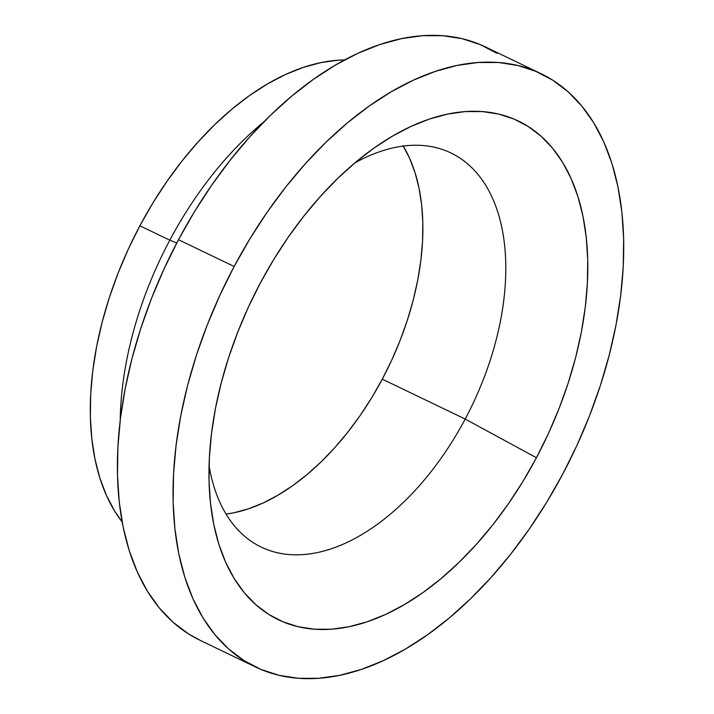 <?xml version="1.0" encoding="UTF-8"?>
<svg xmlns="http://www.w3.org/2000/svg" width="714" height="714" viewBox="0 0 714 714"><rect width="100%" height="100%" fill="white"/><g stroke="black" fill="none" stroke-linecap="round" stroke-linejoin="round"><path stroke-width="1.07" d="M402.955 145.647L409.649 158.401L415.03 172.618L419.038 188.157L421.644 204.864L422.822 222.598L422.563 241.162L420.858 260.396L417.735 280.111L413.219 300.112L407.355 320.211L400.197 340.212L391.816 359.927L382.285 379.152A218.707 128.556 115.7 0 1 226.052 514.089L234.192 512.714L248.552 508.796L263.145 502.968L277.835 495.275L292.481 485.806L306.94 474.64L321.077 461.896L334.75 447.687L347.834 432.157L360.195 415.45L371.717 397.725L382.285 379.152L465.207 419.064A218.707 128.556 -64.3 0 1 261.226 547.102A218.707 128.556 -64.3 0 1 209.059 465.689A218.707 128.556 115.7 0 0 314.383 553.154A218.707 128.556 115.7 0 0 465.207 419.064L536.437 457.736A276.729 162.658 -64.3 0 1 334.946 628.909A276.729 162.658 -64.3 0 1 209.425 490.464A276.729 162.658 -64.3 0 1 260.324 283.047A276.729 162.658 -64.3 0 1 374.377 147.807A276.729 162.658 -64.3 0 1 567.121 170.298A276.729 162.658 -64.3 0 1 536.437 457.736L465.207 419.064A218.707 128.556 115.7 0 0 493.249 199.866A218.707 128.556 115.7 0 0 354.778 162.97A218.707 128.556 -64.3 0 1 450.953 152.975A218.707 128.556 -64.3 0 1 465.207 419.064L382.285 379.152A218.707 128.556 115.7 0 0 403.214 146.067M169.789 240.19L139.882 225.785A267.188 157.044 115.7 0 0 122.165 521.988L114.633 511.054L106.457 495.471L99.889 478.103L94.989 459.12L91.803 438.708L90.366 417.047L90.687 394.36L92.766 370.869L96.577 346.781L102.102 322.353L109.269 297.8L118.006 273.364L128.252 249.284L139.882 225.785L169.789 240.19A267.188 157.044 115.7 0 0 120.211 420.341A267.188 157.044 -64.3 0 1 169.789 240.19L176.769 242.983L169.789 240.19A267.188 157.044 -64.3 0 1 263.921 121.808A267.188 157.044 115.7 0 0 169.789 240.19M541.176 73.765L485.529 46.981A329.208 193.503 115.7 0 0 178.5 239.699L234.147 266.483A329.208 193.503 -64.3 0 1 541.176 73.765A329.208 193.503 -64.3 0 1 562.623 474.301L576.957 445.357L589.577 415.691L600.349 385.578L609.176 355.331L615.977 325.218L620.68 295.551L623.242 266.599L623.634 238.646L621.867 211.96L617.94 186.8L611.907 163.417L603.812 142.015L593.736 122.826L581.776 106.011L568.058 91.74L552.707 80.164L535.866 71.373L517.695 65.465L498.381 62.493L478.103 62.484L457.058 65.447L435.451 71.346L413.486 80.12L391.37 91.687L369.325 105.949L347.557 122.746L326.28 141.934L305.699 163.327L286.011 186.702L267.411 211.853L250.061 238.538L234.147 266.483L178.5 239.699A329.208 193.503 115.7 0 0 199.947 640.235L255.594 667.019A329.208 193.503 -64.3 0 1 234.147 266.483L219.814 295.426L207.194 325.102L196.421 355.206L187.595 385.462L180.794 415.566L176.09 445.241L173.529 474.194L173.127 502.147L174.903 528.824L178.821 553.984L184.864 577.376L192.958 598.769L203.035 617.967L214.985 634.782L228.712 649.044L244.063 660.629L260.905 669.411L279.067 675.319L298.381 678.291L318.658 678.3L339.703 675.337L361.32 669.446L383.284 660.664L405.4 649.097L427.445 634.844L449.204 618.038L470.481 598.85L491.062 577.465L510.751 554.082L529.36 528.931L546.701 502.254L562.623 474.301A329.208 193.503 -64.3 0 1 255.594 667.019M536.437 457.736L523.059 481.236L508.475 503.656L492.839 524.799L476.292 544.452L458.986 562.427L441.1 578.563L422.813 592.682L404.276 604.669L385.694 614.397L367.228 621.769L349.057 626.722L331.367 629.212L314.33 629.212L298.095 626.714L282.824 621.742L268.669 614.361L255.755 604.624L244.224 592.629L234.174 578.501L225.704 562.364L218.903 544.38L213.825 524.719L210.532 503.566L209.041 481.138L209.372 457.647L211.522 433.309L215.476 408.363L221.197 383.061L228.614 357.625L237.673 332.322L248.276 307.377L260.324 283.047L273.703 259.557L288.286 237.128L303.932 215.985L320.479 196.332L337.776 178.357L355.661 162.23L373.957 148.101L392.486 136.124L411.077 126.396L429.542 119.015L447.705 114.061L465.394 111.571L482.441 111.58L498.675 114.079L513.946 119.042L528.101 126.432L541.007 136.169L552.547 148.155L562.587 162.292L571.057 178.429L577.867 196.412L582.936 216.074L586.239 237.218L587.729 259.646L587.39 283.146L585.239 307.484L581.285 332.421L575.573 357.732L568.148 383.159L559.089 408.47L548.486 433.407L536.437 457.736M200.116 640.324L188.416 633.836L173.065 622.26L159.338 607.989L147.387 591.174L137.311 571.985L129.216 550.583L123.174 527.2L119.256 502.04L117.48 475.354L117.881 447.401L120.443 418.449L125.146 388.782L131.947 358.669L140.774 328.422L151.547 298.309L164.166 268.642L178.5 239.699L194.413 211.746L211.763 185.069L230.363 159.918L250.052 136.535L270.633 115.15L291.91 95.962L313.678 79.156L335.723 64.903L357.839 53.336L379.803 44.554L401.411 38.663L422.456 35.7L442.734 35.709L462.047 38.681L480.219 44.589L497.06 53.371M344.585 59.94A267.188 157.044 115.7 0 0 139.882 225.785L152.796 203.106L166.88 181.454L181.981 161.043L197.957 142.068L214.664 124.709L231.925 109.135L249.597 95.498L267.482 83.931L285.43 74.533L303.263 67.411L320.8 62.627L337.883 60.226L344.585 59.94"/></g></svg>
